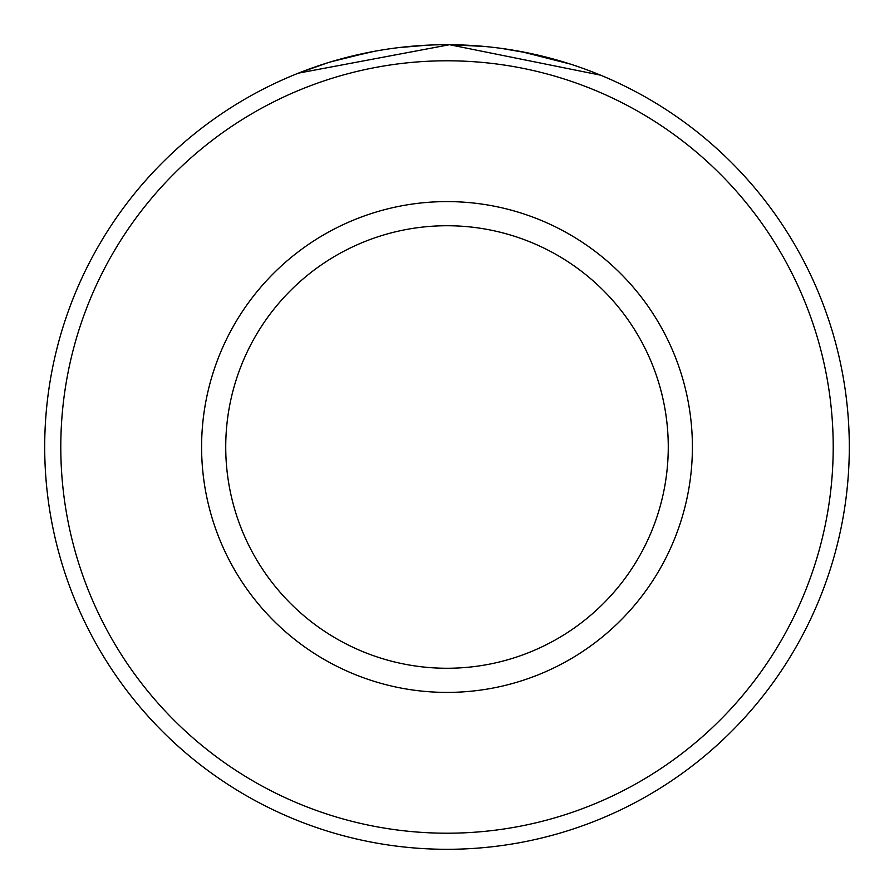 <?xml version="1.0" encoding="UTF-8"?>
<svg xmlns="http://www.w3.org/2000/svg" width="894" height="894" viewBox="0 0 894 894"><rect width="100%" height="100%" fill="white"/><g stroke="black" fill="none" stroke-linecap="round" stroke-linejoin="round"><path stroke-width="1.34" d="M374.62 51.26L339.016 59.462M333.987 60.893L329.573 62.222M329.048 62.379L330.188 62.032M330.992 61.787L369.971 52.143M398.411 47.639L427.187 45.192M592.331 71.866L600.634 75.185L449.526 44.711L298.428 73.14L327.204 62.949M833.208 447A386.208 386.208 0 0 0 447 60.792A386.208 386.208 0 0 0 60.792 447A386.208 386.208 0 0 0 447 833.208A386.208 386.208 0 0 0 833.208 447M44.7 447A402.3 402.3 0 0 1 447 44.7A402.3 402.3 0 0 1 849.3 447A402.3 402.3 0 0 1 447 849.3A402.3 402.3 0 0 1 44.7 447M668.265 447A221.265 221.265 0 0 0 447 225.735A221.265 221.265 0 0 0 225.735 447A221.265 221.265 0 0 0 447 668.265A221.265 221.265 0 0 0 668.265 447M449.526 44.711L484.324 46.432M521.057 51.573L570.417 64.089L561.857 61.44M554.347 59.283L531.382 53.651M529.103 53.171L501.523 48.41M692.403 447A245.403 245.403 0 0 1 447 692.403A245.403 245.403 0 0 1 201.597 447A245.403 245.403 0 0 1 447 201.597A245.403 245.403 0 0 1 692.403 447"/></g></svg>
